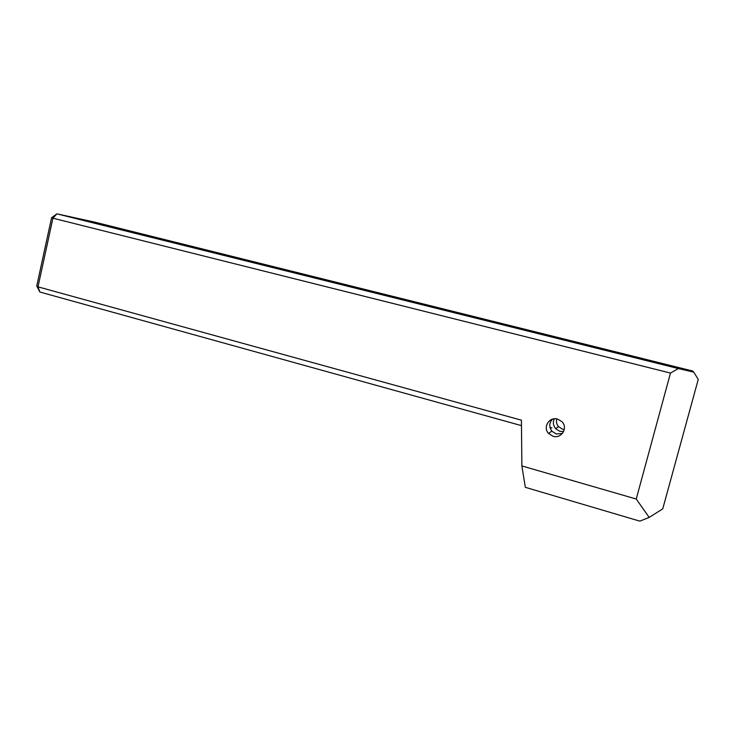 <?xml version="1.0" encoding="UTF-8"?>
<svg xmlns="http://www.w3.org/2000/svg" width="735" height="735" viewBox="0 0 735 735"><rect width="100%" height="100%" fill="white"/><g stroke="black" fill="none" stroke-linecap="round" stroke-linejoin="round"><path stroke-width="1.1" d="M552.656 419.097C549.146 422.506 548.87 426.539 551.81 431.179L556.248 433.962L562.394 433.475M557.599 419.079L561.843 421.578C568.348 427.651 561.503 439.061 553.069 436.268L548.521 433.402C542.586 427.21 549.385 416.433 557.599 419.079M564.269 429.552L562.698 429.277L558.508 426.649C556.597 424.325 556.018 421.734 556.781 418.895M563.635 431.528L559.868 431.326L555.577 428.634C553.069 425.06 552.692 421.78 554.429 418.775M551.884 427.963L549.909 427.421M636.234 499.019L649.18 517.403L639.854 521.152L525.332 487.323L521.878 465.935L521.418 420.172L37.999 286.843L52.92 218.194L56.898 213.848L678.35 368.557L693.766 372.14L692.793 371.046L94.392 222.071L56.898 213.848L51.579 217.744L52.92 218.194L670.476 373.068L636.234 499.019L521.878 465.935M693.766 372.14L698.25 379.407L662.74 508.868L649.18 517.403M521.473 425.629L39.883 292.025L37.999 286.843L36.75 285.97L51.579 217.744M678.35 368.557L670.476 373.068M39.883 292.025L36.75 285.97M555.577 428.634L558.508 426.649M548.521 433.402L551.81 431.179"/></g></svg>
